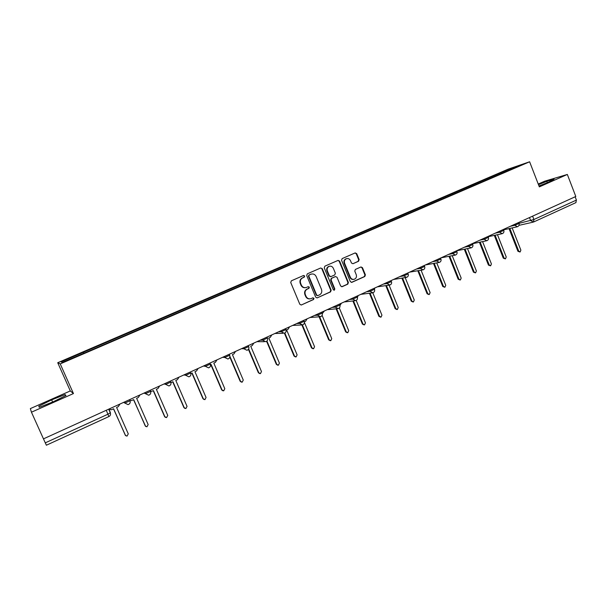 <?xml version="1.0" encoding="UTF-8"?>
<svg xmlns="http://www.w3.org/2000/svg" width="607" height="607" viewBox="0 0 607 607"><rect width="100%" height="100%" fill="white"/><g stroke="black" fill="none" stroke-linecap="round" stroke-linejoin="round"><path stroke-width="0.91" d="M304.691 275.98L303.546 275.479L291.375 280.806L290.73 282.521L299.805 304.259L301.33 304.995L313.538 299.524L313.986 298.333L312.924 297.817L310.913 298.69C308.735 299.19 307.119 298.401 306.049 296.322L305.298 294.524C304.547 292.088 305.222 290.267 307.339 289.053L308.902 288.363L309.342 287.164L308.265 286.656L306.338 287.49C304.13 288.029 302.483 287.24 301.383 285.131L300.632 283.317C299.881 280.882 300.564 279.061 302.681 277.854L304.244 277.171L304.691 275.98M305.564 287.665C303.492 287.984 301.967 287.164 300.981 285.207L300.23 283.401C299.479 280.965 300.162 279.144 302.271 277.945L303.841 277.255L304.289 276.064L303.5 275.502M301.33 304.995L313.121 299.585L313.569 298.386L312.863 297.84M310.048 298.864C308.045 299.107 306.581 298.28 305.64 296.383L304.889 294.585C304.137 292.157 304.82 290.336 306.93 289.122L308.485 288.431L308.933 287.24L308.189 286.686M358.547 261.26L359.154 259.599L356.711 253.635L355.194 252.907L342.166 258.597L341.551 260.266L350.33 281.618L351.81 282.354L364.792 276.526L365.399 274.865L362.455 267.679L360.975 266.951L355.376 269.432L354.769 271.101L356.233 274.675C356.855 276.822 356.226 278.347 354.329 279.25C352.568 279.668 351.248 279.008 350.376 277.293L344.601 263.241C343.979 261.147 344.586 259.629 346.415 258.703C348.221 258.241 349.579 258.885 350.482 260.661L351.445 262.998L352.948 263.726L358.547 261.26L358.077 261.367L358.676 259.713L356.241 253.749L355.072 252.952M73.447 393.564L70.306 390.938L30.35 408.602L31.443 412.199L73.447 393.564L60.23 363.889L529.615 161.781L539.335 186.873L567.34 174.452L575.8 196.486L43.469 438.869L45.282 442.852L108.016 414.179L110.421 412.73L109.04 409.27M31.443 412.199L43.469 438.869M322.287 268.704L320.663 267.998L307.332 273.825L306.694 275.532L315.67 297.149L317.18 297.885L330.549 291.891L331.172 290.199L322.287 268.704L320.655 267.998M324.874 266.162L338.084 260.388L339.617 261.116L348.403 282.483L347.796 284.159L342.105 286.701L340.626 285.965L337.044 277.293L335.534 276.557L331.718 278.249L331.088 279.933L334.829 288.985L334.32 290.199L333.273 289.683L324.244 267.846L324.874 266.162M70.306 390.938L57.726 362.728L508.18 169.141L529.615 161.781M567.34 174.452L544.684 181.19L538.242 184.042M575.148 196.782L576.415 200.082L575.868 202.624M46.367 445.197L45.282 442.852M496.572 175.643L495.767 174.937L511.61 168.124L522.073 164.535L507.437 170.969L85.549 352.553L62.324 362.394L61.034 361.855L83.447 352.219L83.91 353.107M495.767 174.937L83.447 352.219M60.23 363.889L57.726 362.728M65.07 394.565L51.641 399.869L38.78 406.204L39.265 407.305L53.052 401.872L65.988 395.468L65.07 394.565L65.564 395.673M538.993 185.992L548.834 182.054L554.092 179.179L546.793 181.334L538.477 184.665M494.766 176.425L494.371 175.415M61.034 361.855L62.407 362.364M511.678 169.012L511.61 168.124M52.612 402.039L51.641 399.869M39.273 407.305L38.78 406.204M547.309 182.669L546.793 181.334M317.18 297.885L330.109 291.959L330.732 290.267L321.854 268.802M309.274 274.963L308.834 276.155L316.71 295.123L317.764 295.639L319.479 294.873C321.566 293.667 322.241 291.853 321.498 289.433L316.133 276.504C315.025 274.364 313.364 273.582 311.148 274.159L308.864 275.054L308.424 276.246L308.834 276.155M317.491 295.677L316.285 295.184L308.424 276.246M311.414 274.068L310.921 274.243M308.864 275.054L310.503 274.334M341.703 286.754L347.333 284.235L347.948 282.558L339.169 261.222L337.985 260.426M335.398 276.587L331.278 278.332L330.656 280.017L334.389 289.053L334.829 288.985M333.964 290.229L334.389 289.053M333.326 268.271C332.408 266.496 331.035 265.843 329.206 266.314C327.348 267.247 326.725 268.772 327.355 270.897L329.419 275.874L331.027 276.58L334.753 274.925L335.375 273.241L333.326 268.271M329.351 266.268L328.774 266.412C326.915 267.346 326.293 268.871 326.923 270.988L327.355 270.897M330.625 276.671L328.979 275.965L326.923 270.988M353.024 263.696L358.077 261.367M346.514 258.673L345.96 258.817C344.131 259.743 343.524 261.253 344.146 263.347L344.601 263.241M353.669 279.387C351.977 279.683 350.725 279.015 349.913 277.376L344.146 263.347M351.407 282.407L364.314 276.617L364.921 274.956L361.984 267.778L360.877 266.989M108.843 409.103L111.339 409.755L113.615 408.792L125.315 435.265L126.977 436.145L128.274 433.884L116.597 407.434L118.274 406.667L119.981 404.034M125.634 435.727L113.501 408.845M129.913 400.491L131.476 400.582L133.692 399.634L145.248 425.939L146.909 426.812L148.161 424.574L136.621 398.298L138.282 397.539L139.951 394.937M145.695 426.516L133.54 399.702M150.657 391.621L153.465 390.62L164.876 416.751L166.538 417.624L167.744 415.408L156.356 389.299L157.979 388.556L159.633 385.976M165.445 417.411L164.596 416.614L153.275 390.703M170.954 382.615L172.942 381.735L184.217 407.699L185.871 408.564L187.047 406.379L175.787 380.437L177.396 379.701L179.019 377.152M184.885 408.42L183.906 407.578L172.722 381.833M190.879 373.555L192.131 372.986L203.277 398.784L204.923 399.641L206.061 397.479L194.938 371.704L196.524 370.983L198.117 368.449M204.028 399.543L202.928 398.678L191.88 373.1M210.5 364.61L211.046 364.359L222.056 389.99L223.695 390.847L224.802 388.708L213.808 363.1L215.371 362.387L216.942 359.883M222.875 390.787L221.676 389.906L210.758 364.488M229.901 356.37L240.562 381.333L242.201 382.182L243.27 380.065L232.413 354.617L233.945 353.919L235.493 351.43M241.434 382.144L240.152 381.257L229.825 357.083M248.673 348.934L258.81 372.797L260.433 373.639L261.473 371.545L250.737 346.256L252.254 345.565L253.779 343.107M259.713 373.616L258.37 372.736L248.422 349.336M266.936 341.058L276.792 364.375L278.401 365.224L279.417 363.145L268.81 338.016L270.305 337.34L271.807 334.905M277.725 365.209L276.322 364.337L266.602 341.331M284.835 333.038L294.516 356.081L296.117 356.924L297.111 354.867L286.625 329.897L288.097 329.222L289.569 326.809M295.48 356.916L294.023 356.051L284.425 333.213M304.327 321.816L305.64 321.224L307.089 318.834M302.4 324.95L311.998 347.902L313.584 348.737L314.555 346.703L304.403 322.408M312.969 348.744L311.474 347.887L301.914 325.018M322.279 313.629L324.366 310.966M319.654 316.801L329.229 339.837L330.807 340.671L331.748 338.653L322.089 315.405M330.216 340.679L328.683 339.837L319.107 316.816M339.981 305.564L341.4 303.212M328.774 266.412L329.229 266.291M336.665 308.766L346.225 331.885L347.788 332.712L348.714 330.716L339.313 307.984M347.219 332.727L345.656 331.892L336.103 308.819M353.464 300.897L362.986 324.039L364.541 324.866L365.437 322.886L356.203 300.427M357.394 297.498L358.198 295.563M364.018 324.889L362.394 324.062L352.879 300.958M370.042 293.151L379.519 316.3L381.059 317.12L381.94 315.17L372.789 292.802M374.481 289.289L374.769 288.014M380.581 317.15L378.897 316.338L369.435 293.227M386.401 285.525L395.825 308.667L397.357 309.487L398.215 307.552L389.087 285.138M396.917 309.524L395.187 308.72L385.771 285.616M402.54 278.021L411.918 301.14L413.428 301.952L414.27 300.04L405.18 277.604M413.026 301.998L411.25 301.201L401.895 278.127M418.473 270.631L427.791 293.712L429.286 294.524L430.113 292.62L421.068 270.183M428.914 294.562L427.1 293.788L417.806 270.745M434.202 263.339L443.451 286.383L444.939 287.194L445.743 285.305L436.744 262.884M444.59 287.232L442.746 286.466L433.504 263.468M449.719 256.162L458.907 279.144L460.379 279.956L461.168 278.089L452.223 255.684M460.06 280.002L458.179 279.25L449.005 256.298M465.038 249.082L474.158 272.012L475.615 272.816L476.389 270.965L467.496 248.589M475.319 272.862L473.407 272.118L464.302 249.234M480.16 242.102L489.212 264.963L490.653 265.767L491.412 263.931L482.58 241.601M490.38 265.813L488.445 265.084L479.409 242.261M495.084 235.22L504.068 258.013L505.494 258.81L506.238 256.996L497.467 234.704M505.244 258.855L503.279 258.142L494.318 235.387M507.847 228.877L508.309 228.786M509.827 228.437L518.735 251.146L520.153 251.951L520.874 250.145L512.164 227.906M519.911 251.988L517.93 251.29L509.03 228.611M507.96 228.862L507.057 229.051M518.947 223.384L533.91 219.506L576.415 200.082M529.479 217.572L530.693 220.682L533.591 222.01L533.91 219.506L532.605 216.153M510.267 226.32L514.789 225.288L518.985 223.482M514.448 224.415L514.789 225.288L517.422 226.73C518.871 226.13 519.402 225.076 519.015 223.566L518.606 222.526M495.153 233.202L499.569 232.231L503.787 230.402M499.22 231.35L499.569 232.231L502.224 233.68C503.673 233.08 504.205 232.018 503.818 230.493L503.408 229.446M479.826 240.182L484.136 239.264L488.385 237.413M483.787 238.384L484.136 239.264L486.822 240.713C488.278 240.114 488.81 239.044 488.415 237.512L488.005 236.457M464.302 247.254L468.49 246.396L472.77 244.522M468.141 245.501L468.49 246.396L471.207 247.846C472.671 247.246 473.21 246.176 472.807 244.621L472.39 243.566M448.558 254.416L452.632 253.62L456.942 251.73M452.276 252.724L452.632 253.62L455.379 255.084C456.851 254.477 457.39 253.4 456.988 251.829L456.563 250.774L470.766 247.937M432.609 261.685L436.562 260.949L440.902 259.037M436.198 260.046L436.562 260.949L439.331 262.414C440.819 261.807 441.35 260.722 440.94 259.143L440.515 258.081M416.432 269.045L420.264 268.377L424.634 266.443M419.892 267.475L420.264 268.377L423.064 269.849C424.559 269.242 425.097 268.142 424.68 266.549L424.255 265.487M400.036 276.511L403.731 275.912L408.147 273.954M403.367 275.001L403.731 275.912L406.569 277.384C408.071 276.777 408.61 275.677 408.192 274.068L407.76 272.998M383.404 284.084L386.97 283.552L391.424 281.565M386.598 282.634L386.97 283.552L389.838 285.024C391.348 284.425 391.894 283.31 391.469 281.686L391.029 280.616M366.545 291.762L369.974 291.299L374.458 289.289M369.595 290.374L369.974 291.299L372.865 292.779C374.398 292.172 374.944 291.049 374.511 289.41L374.071 288.34M349.442 299.547L352.735 299.152L357.257 297.119M352.348 298.227L352.735 299.152L355.656 300.64C357.197 300.033 357.751 298.902 357.311 297.248L356.87 296.17M332.097 307.445L335.246 307.127L339.814 305.071M334.859 306.194L335.246 307.127L338.198 308.622C339.753 308.015 340.307 306.869 339.867 305.2L339.419 304.115M314.509 315.458L317.499 315.215L322.112 313.129M317.112 314.274L317.499 315.215L320.481 316.71C322.051 316.103 322.613 314.95 322.165 313.265L321.718 312.173M296.656 323.584L299.501 323.417L304.153 321.3M299.099 322.469L299.501 323.417L302.506 324.92C304.099 324.313 304.668 323.152 304.213 321.444L303.758 320.352M278.552 331.832L281.231 331.741L285.943 329.601M280.829 330.792L281.231 331.741L284.266 333.258C285.882 332.644 286.451 331.468 285.996 329.745L286.034 329.851M260.175 340.193L262.694 340.193L267.475 338.016M262.285 339.237L262.694 340.193L265.76 341.711C267.391 341.096 267.975 339.912 267.505 338.167L267.042 337.067M241.533 348.684L243.877 348.767L248.726 346.559M243.468 347.803L243.877 348.767L246.973 350.292C248.627 349.678 249.219 348.486 248.741 346.711L248.278 345.611M222.61 357.303L224.78 357.477L229.704 355.232M224.362 356.499L224.78 357.477L227.898 359.003C229.583 358.388 230.182 357.182 229.704 355.391L229.234 354.283M203.398 366.044L205.394 366.309L210.386 364.033M204.969 365.331L205.394 366.309L208.535 367.85C210.242 367.227 210.857 366.013 210.371 364.192L209.893 363.092M183.906 374.929L185.704 375.285L190.78 372.971M185.279 374.299L185.704 375.285L188.876 376.826C190.613 376.211 191.243 374.974 190.75 373.138L190.272 372.03M164.11 383.935L165.719 384.39L170.87 382.046M165.286 383.404L165.719 384.39L168.913 385.946C170.681 385.324 171.318 384.079 170.825 382.213L170.339 381.097M150.217 390.263L150.589 391.432L145.422 393.647L144.011 393.093M144.982 392.646L145.422 393.647L148.632 395.203C150.445 394.588 151.097 393.328 150.589 391.432L150.104 390.316M129.678 399.611L130.042 400.787L124.807 403.04L123.6 402.38M124.359 402.039L124.807 403.04L128.031 404.611C129.883 403.989 130.558 402.714 130.042 400.787L129.557 399.672M128.608 404.414L128.031 404.611M149.163 395.02L148.632 395.203M169.406 385.771L168.913 385.946M189.346 376.659L188.876 376.826M210.432 364.132L210.447 366.089M208.975 367.69L208.535 367.85M228.315 358.858L227.898 359.003M248.779 346.68L248.938 347.849M247.36 350.148L246.973 350.292M267.528 338.145L267.679 338.805M106.286 410.271L108.896 416.577C110.353 415.749 110.823 414.528 110.33 412.904L108.683 409.179M108.873 416.561L46.375 445.219M302.271 277.945L302.681 277.854M300.23 283.401L300.632 283.317M300.981 285.207L301.383 285.131M308.485 288.431L308.902 288.363M306.93 289.122L307.339 289.053M304.889 294.585L305.298 294.524M305.64 296.383L306.049 296.322M313.121 299.585L313.538 299.524M301.049 305.002L301.451 304.949M303.841 277.255L304.244 277.171M330.732 290.267L331.172 290.199M330.109 291.959L330.549 291.891M316.877 297.9L317.302 297.84M316.285 295.184L316.71 295.123M339.169 261.222L339.617 261.116M347.948 282.558L348.403 282.483M347.333 284.235L347.796 284.159M341.764 286.732L342.219 286.656M335.003 276.678L335.443 276.595M331.278 278.332L331.718 278.249M330.656 280.017L331.088 279.933M328.979 275.965L329.419 275.874M349.913 277.376L350.376 277.293M361.984 267.778L362.455 267.679M364.921 274.956L365.399 274.865M364.314 276.617L364.792 276.526M351.453 282.384L351.916 282.308M356.241 253.749L356.711 253.635M358.676 259.713L359.154 259.599M221.676 389.906L222.056 389.99M240.152 381.257L240.562 381.333M258.37 372.736L258.81 372.797M276.322 364.337L276.792 364.375M294.023 356.051L294.516 356.081M311.474 347.887L311.998 347.902M328.683 339.837L329.229 339.837M345.656 331.892L346.225 331.885M362.394 324.062L362.986 324.039M378.897 316.338L379.519 316.3M395.187 308.72L395.825 308.667M411.25 301.201L411.918 301.14M427.1 293.788L427.791 293.712M442.746 286.466L443.451 286.383M458.179 279.25L458.907 279.144M473.407 272.118L474.158 272.012M488.445 265.084L489.212 264.963M503.279 258.142L504.068 258.013M517.93 251.29L518.735 251.146M285.533 328.653L285.996 329.745M256.951 341.665L264.364 341.703M274.888 333.493L283.029 333.289M292.566 325.443L301.406 324.98M310.002 317.507L319.494 316.786M327.188 309.684L337.302 308.705M344.146 301.96L354.845 300.738M360.862 294.349L372.137 292.877M377.349 286.845L389.163 285.123M393.617 279.44L405.954 277.482M409.664 272.133L422.502 269.94M425.492 264.925L438.815 262.505M441.114 257.808L454.901 255.175M472.451 243.718L486.412 240.804M488.111 236.73L501.837 233.763M503.56 229.833L517.065 226.813M575.99 202.586L533.644 221.987M532.946 222.2L518.985 225.349M310.731 274.25L311.148 274.159M335.087 276.648L335.534 276.557M345.96 258.817L346.415 258.703"/></g></svg>
